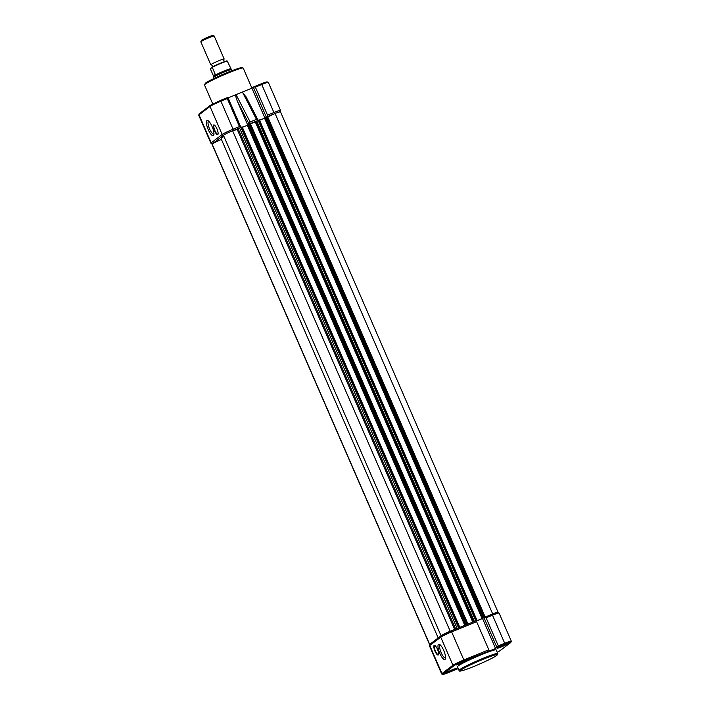 <?xml version="1.0" encoding="UTF-8"?>
<svg xmlns="http://www.w3.org/2000/svg" width="710" height="710" viewBox="0 0 710 710"><rect width="100%" height="100%" fill="white"/><g stroke="black" fill="none" stroke-linecap="round" stroke-linejoin="round"><path stroke-width="1.06" d="M476.028 620.851L476.996 620.318L259.39 119.866L255.28 121.934A27.299 2.032 156.5 0 0 252.689 122.972A27.299 2.032 156.5 0 0 250.497 123.877M459.787 627.356L457.506 628.288M459.76 627.338L241.782 127.019L237.238 129.477L232.605 130.773L450.202 631.226A9.097 0.674 156.5 0 0 441.017 635.654L441.336 635.565M247.852 124.871L247.346 125.253L464.784 625.315M247.346 125.253L242.367 127.294M250.328 123.629L247.781 124.703L465.352 625.084M467.925 624.037L465.645 624.969L248.03 124.516M259.39 119.866L476.996 620.318L474.715 621.268M265.061 117.851L264.555 118.233L482.152 618.685L476.259 621.099L491.755 614.301L492.509 615.206L486.11 617.824L498.313 645.896L495.58 648.541L463.994 660.895A8.857 0.657 156.5 0 0 454.036 665.705L443.058 674.047A8.857 0.657 156.5 0 0 448.8 672.45L458.261 668.589L448.8 672.45M264.555 118.233L259.567 120.265M267.537 116.609L264.99 117.682L482.596 618.135L483.208 617.886L482.152 618.685M485.125 617.017L482.596 618.135M498.029 612.331A9.097 0.674 156.5 0 0 498.056 612.224L280.459 111.772A9.097 0.674 156.5 0 0 275.063 113.44L492.669 613.893L492.083 614.177M275.063 113.44L267.75 116.973M498.056 612.224A9.097 0.674 156.5 0 0 492.669 613.893M221.396 139.355L212.041 143.873L429.639 644.325A9.097 0.674 156.5 0 0 429.541 644.511A9.097 0.674 156.5 0 0 429.63 644.565M212.041 143.873A9.097 0.674 156.5 0 0 211.935 144.059L429.541 644.511M450.93 630.977L475.824 620.815L450.903 630.986L441.079 635.752A1.216 1.154 52.7 0 0 440.733 637.154A9.709 0.719 156.5 0 1 451.649 631.891L463.852 659.963L488.799 649.783L476.596 621.703L451.649 631.891L450.877 630.995A8.493 0.63 -23.5 0 0 441.327 635.61A1.216 1.154 52.7 0 0 441.079 635.752L430.1 644.103A1.216 1.154 52.7 0 0 429.763 645.505L441.966 673.577L452.945 665.234L440.733 637.154L429.763 645.505A9.709 0.719 156.5 0 0 429.461 645.869L429.639 644.325M223.978 136.498A27.299 2.032 156.5 0 0 221.156 138.805L438.194 637.944M232.605 130.773A9.097 0.674 156.5 0 0 223.41 135.202L441.017 635.654M437.458 649.251A5.218 1.509 67.8 0 1 438.523 654.62A5.218 1.509 67.8 0 1 434.981 651.141A5.218 1.509 67.8 0 1 434.76 645.417A5.218 1.509 67.8 0 1 437.458 649.251M434.99 645.55A4.855 1.402 -112.2 0 0 434.706 645.567A4.855 1.402 -112.2 0 0 435.39 650.937A4.855 1.402 -112.2 0 0 438.381 654.558A4.855 1.402 -112.2 0 0 438.594 654.371M443.706 650.404A8.192 2.37 67.8 0 1 445.374 658.844A8.192 2.37 67.8 0 1 439.809 653.369A8.192 2.37 67.8 0 1 439.472 644.387A8.192 2.37 67.8 0 1 443.706 650.404M440.28 644.964A6.976 2.023 -112.2 0 0 440.2 644.991A6.976 2.023 -112.2 0 0 441.176 652.712A6.976 2.023 -112.2 0 0 445.472 657.904A6.976 2.023 -112.2 0 0 445.543 657.868M501.296 646.916A6.071 0.453 -23.5 0 1 497.178 648.239A6.071 0.453 -23.5 0 1 504.189 644.716A6.071 0.453 -23.5 0 1 508.307 643.393A6.071 0.453 -23.5 0 1 501.296 646.916M460.435 663.593A6.071 0.453 -23.5 0 1 456.317 664.915A6.071 0.453 -23.5 0 1 463.328 661.4A6.071 0.453 -23.5 0 1 467.446 660.078A6.071 0.453 -23.5 0 1 460.435 663.593M449.465 671.944A6.071 0.453 -23.5 0 1 445.347 673.266A6.071 0.453 -23.5 0 1 452.35 669.743A6.071 0.453 -23.5 0 1 456.477 668.429A6.071 0.453 -23.5 0 1 449.465 671.944M458.119 665.971A21.114 1.571 156.5 0 0 457.462 666.752L459.059 670.409A21.114 1.571 -23.5 0 1 459.707 669.628A21.114 1.571 -23.5 0 1 480.643 659.333A21.114 1.571 -23.5 0 1 497.781 653.573L496.184 649.916A21.114 1.571 156.5 0 0 479.046 655.667A21.114 1.571 156.5 0 0 458.119 665.971M495.58 648.541L482.551 618.579M475.842 620.797L476.596 621.703M488.799 649.783L488.933 650.706M484.025 617.469L486.11 617.824M212.095 67.423C212.547 65.879 212.175 65.009 210.968 64.841A7.277 0.541 -23.5 0 1 210.808 64.796A7.277 0.541 -23.5 0 1 211.039 64.53A7.277 0.541 -23.5 0 1 218.254 60.971A7.277 0.541 -23.5 0 1 224.165 58.992A7.277 0.541 -23.5 0 1 224.085 59.134C223.393 60.137 223.765 60.998 225.212 61.726M224.165 58.992L214.18 36.032A7.277 0.541 156.5 0 0 214.145 36.006L212.858 35.5A6.292 0.47 156.5 0 0 208.607 36.893A6.292 0.47 156.5 0 0 201.338 40.505L200.832 41.792A7.277 0.541 156.5 0 0 200.832 41.837L210.808 64.796M214.145 36.006A7.277 0.541 156.5 0 0 209.237 37.621A7.277 0.541 156.5 0 0 201.054 41.571A7.277 0.541 156.5 0 0 200.832 41.792M231.895 70.68L231.451 69.678A9.709 0.719 156.5 0 0 231.442 69.66A9.709 0.719 156.5 0 0 223.481 72.358A9.709 0.719 156.5 0 0 213.95 77.053L210.346 68.799L212.272 67.343L215.423 74.825L213.95 77.053L213.568 76.369M211.899 67.175L212.272 67.343A9.407 0.701 156.5 0 1 221.076 63.296A9.407 0.701 156.5 0 1 227.324 61.193L226.951 61.033C227.963 59.995 214.438 65.524 211.899 67.175M213.435 75.908L215.361 74.443M231.442 69.66L227.324 61.193M213.559 76.236L215.423 74.825M213.95 77.053A9.709 0.719 156.5 0 0 213.648 77.399A9.709 0.719 156.5 0 0 213.648 77.417L214.083 78.419M230.688 68.781A9.407 0.701 156.5 0 0 224.369 70.876A9.407 0.701 156.5 0 0 215.272 75.082M208.225 129.593A8.192 2.37 67.8 0 1 207.888 120.611A8.192 2.37 67.8 0 1 212.121 126.62A8.192 2.37 67.8 0 1 213.79 135.06A8.192 2.37 67.8 0 1 208.225 129.593M208.687 121.179A6.976 2.023 -112.2 0 0 208.607 121.206A6.976 2.023 -112.2 0 0 209.583 128.927A6.976 2.023 -112.2 0 0 213.887 134.128A6.976 2.023 -112.2 0 0 213.958 134.092M214.482 125.155A4.855 1.402 -112.2 0 0 214.198 125.173A4.855 1.402 -112.2 0 0 214.101 125.226A4.855 1.402 -112.2 0 0 214.881 130.542A4.855 1.402 -112.2 0 0 217.863 134.163A4.855 1.402 -112.2 0 0 217.961 134.101A4.855 1.402 -112.2 0 0 218.085 133.977M214.473 130.746A5.218 1.509 67.8 0 1 214.251 125.022A5.218 1.509 67.8 0 1 216.949 128.856A5.218 1.509 67.8 0 1 218.014 134.226A5.218 1.509 67.8 0 1 214.473 130.746M246.53 97.891L242.403 92.051L228.158 97.865M249.112 124.099L250.151 121.987L256.496 119.395L258.147 120.416M266.419 117.017L267.537 115.144L273.936 112.535L261.75 84.517L261.191 83.842L253.292 87.117L251.917 88.164L264.883 117.984M243.219 68.124A21.114 1.571 156.5 0 0 226.082 73.875A21.114 1.571 156.5 0 0 205.146 84.179A21.114 1.571 156.5 0 0 204.498 84.96L205.385 83.194C208.199 80.922 222.665 74.168 232.729 70.352L241.773 67.512L243.219 68.124L251.926 88.155L242.403 92.051L256.496 119.395M253.55 86.966L255.36 87.126L261.75 84.517A9.709 0.719 -23.5 0 1 268.344 82.404L280.53 110.423A9.709 0.719 -23.5 0 0 273.936 112.535L274.424 113.742M227.919 97.474L458.545 627.817M227.298 98.583L227.945 97.412L210.426 105.302A0.914 0.87 52.7 0 0 209.982 106.464L222.168 134.483A9.709 0.719 -23.5 0 1 233.075 129.211L220.899 101.193L227.298 98.583L239.474 126.602L240.992 127.392M250.151 121.987L236.057 94.634C235.427 95.371 235.906 97.687 237.495 101.583L247.683 125.004M255.28 121.934L472.745 622.066M239.581 128.022L457.16 628.43M241.782 127.019L459.379 627.471M248.713 124.188L466.319 624.64M249.547 123.851L467.153 624.303M256.026 121.579L473.508 621.756M256.78 121.002L474.369 621.401M258.147 120.336L475.753 620.788M258.981 119.999L476.587 620.451M265.238 117.496L482.835 617.948M265.913 117.168L483.519 617.62M266.747 116.83L484.353 617.283M237.238 129.477L454.64 629.459M238.258 129.025L455.669 629.033M460.799 670.098A20.262 1.509 156.5 0 0 473.934 666.441A20.262 1.509 156.5 0 0 496.707 655.436A20.262 1.509 156.5 0 0 483.581 659.102A20.262 1.509 156.5 0 0 460.799 670.098M498.313 645.896L504.712 643.287L492.509 615.206A9.709 0.719 156.5 0 1 499.094 613.094L511.306 641.166A9.709 0.719 -23.5 0 0 504.712 643.287L504.846 644.21L497.248 647.316M497.24 652.33A8.857 0.657 156.5 0 0 499.618 650.963L510.588 642.612A8.857 0.657 156.5 0 0 504.846 644.21M484.113 617.425L497.204 612.393L499.094 613.094M496.947 647.493L483.918 617.531M454.036 665.705A0.852 0.808 -127.3 0 1 452.945 665.234A9.709 0.719 -23.5 0 1 463.852 659.963L463.994 660.895M429.461 645.869L441.673 673.941A9.709 0.719 -23.5 0 1 441.966 673.577A0.852 0.808 -127.3 0 0 443.058 674.047M499.618 650.963A0.852 0.808 -127.3 0 0 499.796 650.857L510.765 642.514A0.852 0.808 -127.3 0 1 510.588 642.612M241.471 68.435C244.773 66.279 240.397 67.503 228.336 72.092C214.411 78.109 206.823 81.774 205.563 83.097M266.286 117.017L253.292 87.117M267.537 115.144L255.36 87.126M267.537 116.555L274.131 113.866M268.344 82.404L266.969 81.845L253.648 86.922M266.88 82.262C267.643 81.499 265.744 82.032 261.173 83.851M211.962 143.961L210.897 143.189A9.709 0.719 -23.5 0 1 211.198 142.834L199.013 114.816L209.982 106.464A9.709 0.719 -23.5 0 1 220.899 101.193L220.34 100.518L210.24 105.408L199.27 113.76L198.711 115.171A9.709 0.719 -23.5 0 1 199.013 114.816A0.914 0.87 -127.3 0 1 199.27 113.76M212.68 143.562L212.751 143.5A1.216 1.154 52.7 0 1 211.198 142.834L222.168 134.483A1.216 1.154 52.7 0 0 223.428 135.228M239.474 126.602L233.075 129.211L233.27 130.542L239.865 127.853M212.751 143.5L223.472 135.344M227.919 97.421L220.357 100.509M249.068 124.046L237.495 101.583M467.961 624.019L250.373 123.584L256.896 120.931M242.19 126.886L459.796 627.347M267.572 116.564L485.17 616.999M459.059 670.409C458.766 671.296 460.071 671.314 462.982 670.462C470.783 668.288 493.441 658.223 496.885 655.339L497.781 653.573M441.673 673.941L442.756 674.491L448.782 672.459M510.765 642.514L511.306 641.166M499.796 650.857L497.24 652.339M227.111 60.989C227.883 60.146 216.346 64.601 211.935 67.157M213.577 76.849L213.648 77.399M212.751 103.953L204.498 84.96M245.624 95.992L258.156 120.301M279.891 112.189L280.53 110.423M210.897 143.189L198.711 115.171"/></g></svg>
